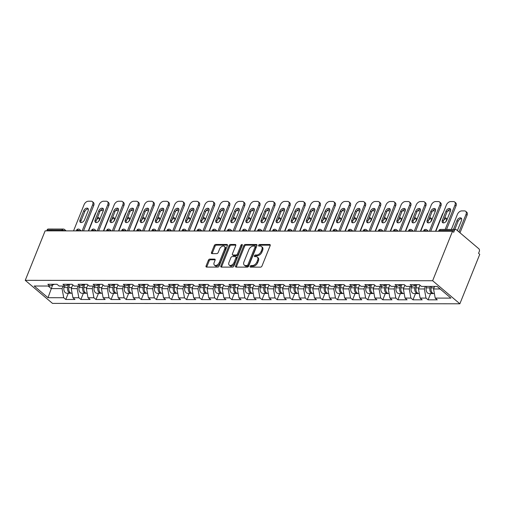 <?xml version="1.0" encoding="UTF-8"?>
<svg xmlns="http://www.w3.org/2000/svg" width="505" height="505" viewBox="0 0 505 505"><rect width="100%" height="100%" fill="white"/><g stroke="black" fill="none" stroke-linecap="round" stroke-linejoin="round"><path stroke-width="0.76" d="M250.133 266.343A0.915 0.574 -49.7 0 0 250.209 267.044A0.915 0.574 -49.7 0 0 250.48 267.132L260.574 267.145A1.313 0.821 -49.7 0 0 261.981 266.015L270.169 245.638A1.313 0.821 -49.7 0 0 270.068 244.641A1.313 0.821 -49.7 0 0 269.676 244.508L259.583 244.496A0.915 0.574 -49.7 0 0 258.598 245.285A0.915 0.574 -49.7 0 0 258.674 245.986A0.915 0.574 -49.7 0 0 258.945 246.08L260.252 246.08A4.191 2.626 -49.7 0 1 261.502 246.503A4.191 2.626 -49.7 0 1 261.836 249.71L261.154 251.408A4.191 2.626 -49.7 0 1 256.66 255.025L255.353 255.025A0.915 0.574 -49.7 0 0 254.368 255.814A0.915 0.574 -49.7 0 0 254.438 256.515A0.915 0.574 -49.7 0 0 254.716 256.609L256.022 256.609A4.191 2.626 -49.7 0 1 257.272 257.032A4.191 2.626 -49.7 0 1 257.6 260.233L256.919 261.931A4.191 2.626 -49.7 0 1 252.424 265.548L251.118 265.548A0.915 0.574 -49.7 0 0 250.133 266.343M257.272 257.032L258.068 257.702A4.191 2.626 -49.7 0 1 258.396 260.908L257.714 262.606A4.191 2.626 -49.7 0 1 253.22 266.223L251.913 266.223A0.915 0.574 -49.7 0 0 250.928 267.012A0.915 0.574 -49.7 0 0 250.89 267.132M270.27 245.177L260.378 245.171A0.915 0.574 -49.7 0 0 259.393 245.96A0.915 0.574 -49.7 0 0 259.349 246.08M261.502 246.503L262.297 247.179A4.191 2.626 -49.7 0 1 262.632 250.379L261.943 252.077A4.191 2.626 -49.7 0 1 257.449 255.694L256.142 255.694A0.915 0.574 -49.7 0 0 255.164 256.483A0.915 0.574 -49.7 0 0 255.12 256.609M209.783 259.109A1.313 0.821 -49.7 0 0 208.382 260.239L206.084 265.958A1.313 0.821 -49.7 0 0 206.185 266.956A1.313 0.821 -49.7 0 0 206.577 267.088L217.788 267.101A1.313 0.821 -49.7 0 0 219.189 265.971L227.383 245.594A1.313 0.821 -49.7 0 0 227.275 244.597A1.313 0.821 -49.7 0 0 226.884 244.464L215.679 244.452A1.313 0.821 -49.7 0 0 214.272 245.582L211.494 252.487A1.313 0.821 -49.7 0 0 211.601 253.491A1.313 0.821 -49.7 0 0 211.993 253.624L216.79 253.624A1.313 0.821 -49.7 0 0 218.192 252.494L219.568 249.072A3.503 2.197 -49.7 0 1 224.371 246.396A3.503 2.197 -49.7 0 1 224.649 249.079L219.258 262.486A3.503 2.197 -49.7 0 1 214.455 265.163A3.503 2.197 -49.7 0 1 214.177 262.48L215.073 260.245A1.313 0.821 -49.7 0 0 214.972 259.248A1.313 0.821 -49.7 0 0 214.581 259.115L209.783 259.109L210.579 259.785A1.313 0.821 -49.7 0 0 209.171 260.915L206.873 266.627A1.313 0.821 -49.7 0 0 206.772 267.088M45.134 230.861L452.518 231.265L432.633 280.736L25.25 280.332L45.134 230.861M235.62 265.983A1.313 0.821 -49.7 0 0 235.728 266.987A1.313 0.821 -49.7 0 0 236.119 267.12L247.324 267.132A1.313 0.821 -49.7 0 0 248.731 266.002L256.919 245.626A1.313 0.821 -49.7 0 0 256.818 244.622A1.313 0.821 -49.7 0 0 256.426 244.496L245.215 244.483A1.313 0.821 -49.7 0 0 243.814 245.613L235.62 265.983L236.416 266.659A1.313 0.821 -49.7 0 0 236.315 267.12M232.552 267.113L221.348 267.107A1.313 0.821 -49.7 0 1 220.956 266.975A1.313 0.821 -49.7 0 1 220.849 265.971L229.043 245.6A1.313 0.821 -49.7 0 1 230.444 244.464L235.242 244.47A1.313 0.821 -49.7 0 1 235.633 244.603A1.313 0.821 -49.7 0 1 235.74 245.607L232.414 253.87A1.313 0.821 -49.7 0 0 232.521 254.867A1.313 0.821 -49.7 0 0 232.912 255L236.094 255.006A1.313 0.821 -49.7 0 0 237.495 253.87L240.954 245.272A0.915 0.574 -49.7 0 1 242.211 244.571A0.915 0.574 -49.7 0 1 242.286 245.272L233.96 265.983A1.313 0.821 -49.7 0 1 232.552 267.113M432.633 280.736L459.866 303.789L52.482 303.385L25.25 280.332M68.289 293.241L65.783 299.471L74.98 299.478L72.916 297.735L71.262 288.607L72.77 284.845M65.783 299.471L63.718 297.723L47.994 297.71L34.182 286.013L49.907 286.026L47.842 284.283L57.04 284.29L59.104 286.038L65.006 286.045L62.942 284.296L72.133 284.302L74.197 286.051L80.099 286.057L78.035 284.309L87.226 284.321L89.29 286.07L95.193 286.076L93.128 284.328L102.326 284.334L104.39 286.082L110.292 286.089L108.228 284.34L117.419 284.353L119.483 286.095L125.385 286.101L123.321 284.353L132.512 284.365L134.576 286.114L140.478 286.12L138.414 284.372L147.612 284.378L149.676 286.127L155.578 286.133L153.514 284.384L162.705 284.397L164.769 286.139L170.671 286.146L168.607 284.403L177.798 284.41L179.862 286.158L185.771 286.165L183.706 284.416L192.897 284.422L194.962 286.171L200.864 286.177L198.8 284.429L207.991 284.441L210.055 286.19L215.957 286.196L213.893 284.448L223.09 284.454L225.154 286.202L231.056 286.209L228.992 284.46L238.183 284.466L240.247 286.215L246.15 286.221L244.085 284.473L253.276 284.485L255.341 286.234L261.243 286.24L259.179 284.492L268.376 284.498L270.44 286.247L276.342 286.253L274.278 284.504L283.469 284.517L285.533 286.259L291.435 286.266L289.371 284.523L298.562 284.53L300.627 286.278L306.529 286.284L304.464 284.536L313.662 284.542L315.726 286.291L321.628 286.297L319.564 284.549L328.755 284.561L330.819 286.31L336.721 286.316L334.657 284.567L343.848 284.574L345.912 286.322L351.821 286.329L349.757 284.58L358.948 284.586L361.012 286.335L366.914 286.341L364.85 284.593L374.041 284.605L376.105 286.354L382.007 286.36L379.943 284.612L389.14 284.618L391.205 286.367L397.107 286.373L395.043 284.624L404.234 284.637L406.298 286.379L412.2 286.385L410.136 284.643L419.327 284.65L421.391 286.398L437.115 286.411L450.927 298.108L435.203 298.095L433.555 288.967L434.584 286.411M430.582 293.601L428.076 299.831L437.267 299.837L435.203 298.095M428.076 299.831L426.012 298.083L420.109 298.076L418.456 288.948L419.971 285.192M415.489 293.588L412.983 299.818L422.174 299.825L420.109 298.076M412.983 299.818L410.918 298.07L405.016 298.064L403.362 288.936L404.871 285.18M400.389 293.569L397.883 299.8L407.08 299.812L405.016 298.064M397.883 299.8L395.819 298.051L389.917 298.045L388.269 288.923L389.778 285.161M385.296 293.557L382.79 299.787L391.981 299.793L389.917 298.045M382.79 299.787L380.726 298.038L374.824 298.032L373.17 288.904L374.685 285.148M370.197 293.544L367.697 299.768L376.888 299.781L374.824 298.032M367.697 299.768L365.633 298.026L359.73 298.019L358.077 288.892L359.585 285.129M355.103 293.525L352.597 299.755L361.795 299.768L359.73 298.019M352.597 299.755L350.533 298.007L344.631 298L342.983 288.879L344.492 285.117M340.01 293.512L337.504 299.743L346.695 299.749L344.631 298M337.504 299.743L335.44 297.994L329.538 297.988L327.884 288.86L329.399 285.104M324.911 293.493L322.411 299.724L331.602 299.736L329.538 297.988M322.411 299.724L320.347 297.975L314.445 297.975L312.791 288.847L314.299 285.085M309.817 293.481L307.311 299.711L316.509 299.717L314.445 297.975M307.311 299.711L305.247 297.963L299.345 297.956L297.697 288.828L299.206 285.072M294.724 293.468L292.218 299.699L301.409 299.705L299.345 297.956M292.218 299.699L290.154 297.95L284.252 297.944L282.598 288.816L284.113 285.06M279.625 293.449L277.125 299.68L286.316 299.692L284.252 297.944M277.125 299.68L275.061 297.931L269.152 297.925L267.505 288.803L269.014 285.041M264.532 293.437L262.026 299.667L271.217 299.673L269.152 297.925M262.026 299.667L259.961 297.918L254.059 297.912L252.405 288.784L253.92 285.028M249.438 293.424L246.932 299.648L256.123 299.661L254.059 297.912M246.932 299.648L244.868 297.906L238.966 297.899L237.312 288.772L238.821 285.009M234.339 293.405L231.833 299.635L241.03 299.648L238.966 297.899M231.833 299.635L229.769 297.887L223.866 297.881L222.219 288.759L223.728 284.997M219.246 293.392L216.74 299.623L225.931 299.629L223.866 297.881M216.74 299.623L214.675 297.874L208.773 297.868L207.119 288.74L208.634 284.984M204.146 293.38L201.647 299.604L210.838 299.616L208.773 297.868M201.647 299.604L199.582 297.862L193.68 297.855L192.026 288.727L193.535 284.965M189.053 293.361L186.547 299.591L195.744 299.598L193.68 297.855M186.547 299.591L184.483 297.843L178.581 297.836L176.933 288.709L178.442 284.953M173.96 293.348L171.454 299.579L180.645 299.585L178.581 297.836M171.454 299.579L169.39 297.83L163.487 297.824L161.834 288.696L163.349 284.94M158.86 293.329L156.361 299.56L165.552 299.572L163.487 297.824M156.361 299.56L154.296 297.811L148.394 297.805L146.74 288.683L148.249 284.921M143.767 293.317L141.261 299.547L150.458 299.553L148.394 297.805M141.261 299.547L139.197 297.798L133.295 297.792L131.647 288.664L133.156 284.908M128.674 293.304L126.168 299.528L135.359 299.541L133.295 297.792M126.168 299.528L124.104 297.786L118.202 297.78L116.548 288.652L118.063 284.889M113.574 293.285L111.075 299.515L120.266 299.528L118.202 297.78M111.075 299.515L109.011 297.767L103.102 297.761L101.454 288.639L102.963 284.877M98.481 293.272L95.975 299.503L105.166 299.509L103.102 297.761M95.975 299.503L93.911 297.754L88.009 297.748L86.355 288.62L87.87 284.864M83.388 293.26L80.882 299.484L90.073 299.497L88.009 297.748M80.882 299.484L78.818 297.742L72.916 297.735M71.262 288.607L77.164 288.614L78.193 286.057M69.557 284.302L65.006 286.045M78.818 297.742L77.164 288.614M86.355 288.62L92.263 288.626L93.286 286.07M84.651 284.315L80.099 286.057M93.911 297.754L92.263 288.626M101.454 288.639L107.357 288.645L108.386 286.089M99.744 284.334L95.193 286.076M109.011 297.767L107.357 288.645M116.548 288.652L122.45 288.658L123.479 286.101M114.843 284.347L110.292 286.089M124.104 297.786L122.45 288.658M131.647 288.664L137.549 288.671L138.572 286.114M129.936 284.359L125.385 286.101M139.197 297.798L137.549 288.671M146.74 288.683L152.643 288.69L153.671 286.133M145.03 284.378L140.478 286.12M154.296 297.811L152.643 288.69M161.834 288.696L167.736 288.702L168.765 286.146M160.129 284.391L155.578 286.133M169.39 297.83L167.736 288.702M176.933 288.709L182.835 288.715L183.864 286.158M175.222 284.41L170.671 286.146M184.483 297.843L182.835 288.715M192.026 288.727L197.928 288.734L198.957 286.177M190.322 284.422L185.771 286.165M199.582 297.862L197.928 288.734M207.119 288.74L213.022 288.746L214.051 286.19M205.415 284.435L200.864 286.177M214.675 297.874L213.022 288.746M222.219 288.759L228.121 288.765L229.15 286.209M220.508 284.454L215.957 286.196M229.769 297.887L228.121 288.765M237.312 288.772L243.214 288.778L244.243 286.221M235.608 284.466L231.056 286.209M244.868 297.906L243.214 288.778M252.405 288.784L258.314 288.791L259.336 286.234M250.701 284.479L246.15 286.221M259.961 297.918L258.314 288.791M267.505 288.803L273.407 288.809L274.436 286.253M265.794 284.498L261.243 286.24M275.061 297.931L273.407 288.809M282.598 288.816L288.5 288.822L289.529 286.266M280.894 284.511L276.342 286.253M290.154 297.95L288.5 288.822M297.697 288.828L303.6 288.835L304.622 286.278M295.987 284.53L291.435 286.266M305.247 297.963L303.6 288.835M312.791 288.847L318.693 288.854L319.722 286.297M311.08 284.542L306.529 286.284M320.347 297.975L318.693 288.854M327.884 288.86L333.786 288.866L334.815 286.31M326.18 284.555L321.628 286.297M335.44 297.994L333.786 288.866M342.983 288.879L348.886 288.879L349.915 286.329M341.273 284.574L336.721 286.316M350.533 298.007L348.886 288.879M358.077 288.892L363.979 288.898L365.008 286.341M356.372 284.586L351.821 286.329M365.633 298.026L363.979 288.898M373.17 288.904L379.072 288.911L380.101 286.354M371.465 284.599L366.914 286.341M380.726 298.038L379.072 288.911M388.269 288.923L394.171 288.929L395.2 286.373M386.559 284.618L382.007 286.36M395.819 298.051L394.171 288.929M403.362 288.936L409.265 288.942L410.294 286.385M401.658 284.631L397.107 286.373M410.918 298.07L409.265 288.942M418.456 288.948L424.364 288.955L425.387 286.398M416.751 284.65L412.2 286.385M426.012 298.083L424.364 288.955M452.518 231.265L453.711 232.275L454.456 230.431A2.001 1.376 90.1 0 1 455.649 229.434A2.001 1.376 90.1 0 1 456.337 229.706L478.803 248.731A2.001 1.376 90.1 0 1 479.302 251.471L478.557 253.314L479.75 254.324L459.866 303.789M433.555 288.967L440.139 288.974M48.158 286.026L51.182 288.589L62.071 288.595L63.1 286.038M52.634 284.984L47.994 297.71M54.458 284.29L49.907 286.026M63.718 297.723L62.071 288.595M61.73 230.88L62.064 230.04L47.066 230.027L46.731 230.867M47.066 230.027A2.001 1.376 -89.9 0 1 48.259 229.03L63.258 229.049A2.001 1.376 -89.9 0 0 62.064 230.04A2.001 0.732 21.9 0 1 64.489 230.88M257.02 245.165L246.011 245.152A1.313 0.821 -49.7 0 0 244.603 246.282L236.416 266.659M246.913 265.542A0.915 0.574 -49.7 0 0 247.898 264.753L255.088 246.869A0.915 0.574 -49.7 0 0 255.019 246.169A0.915 0.574 -49.7 0 0 254.741 246.074L253.365 246.074A4.191 2.626 -49.7 0 0 248.87 249.697L243.953 261.918A4.191 2.626 -49.7 0 0 244.287 265.119A4.191 2.626 -49.7 0 0 245.537 265.542L246.913 265.542L247.709 266.217A0.915 0.574 -49.7 0 0 248.694 265.428L247.898 264.753M255.019 246.169L255.808 246.844A0.915 0.574 -49.7 0 1 255.883 247.545L248.694 265.428M244.287 265.119L245.083 265.794A4.191 2.626 -49.7 0 0 246.333 266.217L245.537 265.542M247.709 266.217L246.333 266.217M235.841 245.146L231.239 245.14A1.313 0.821 -49.7 0 0 229.838 246.27L221.644 266.646A1.313 0.821 -49.7 0 0 221.543 267.107M232.521 254.867L233.316 255.543A1.313 0.821 -49.7 0 0 233.708 255.675L236.889 255.675A1.313 0.821 -49.7 0 0 238.291 254.545L241.75 245.941L240.954 245.272M242.274 245.31A0.915 0.574 -49.7 0 0 241.75 245.941M228.967 262.442A3.503 2.197 -49.7 0 0 229.245 265.119A3.503 2.197 -49.7 0 0 234.049 262.448L235.949 257.72A1.313 0.821 -49.7 0 0 235.848 256.723A1.313 0.821 -49.7 0 0 235.456 256.591L232.275 256.584A1.313 0.821 -49.7 0 0 230.867 257.714L228.967 262.442M229.245 265.119L230.04 265.788A3.503 2.197 -49.7 0 0 234.844 263.118L234.049 262.448M235.848 256.723L236.643 257.392A1.313 0.821 -49.7 0 1 236.744 258.396L234.844 263.118M215.18 259.785L210.579 259.785M214.455 265.163L215.25 265.832A3.503 2.197 -49.7 0 0 220.054 263.162L219.258 262.486M224.371 246.396L225.167 247.071A3.503 2.197 -49.7 0 1 225.445 249.748L220.054 263.162M227.484 245.133L216.468 245.127A1.313 0.821 -49.7 0 0 215.067 246.257L212.289 253.163A1.313 0.821 -49.7 0 0 212.188 253.624M434.395 293.607L434.016 293.607A4.406 3.036 -89.9 0 1 431.118 287.894L431.44 286.404M457.303 230.526A3.068 1.925 -49.7 0 0 457.814 229.598L461.475 220.489A3.068 1.925 -49.7 0 0 461.235 218.141A3.068 1.925 -49.7 0 0 457.025 220.483L453.427 229.434M458.957 231.928L466.014 214.379A4.002 2.506 -49.7 0 0 465.698 211.317A4.002 2.506 -49.7 0 0 464.505 210.913L461.696 210.913A4.002 2.506 -49.7 0 0 457.404 214.366L451.35 229.434M433.435 293.525A4.406 3.036 -89.9 0 1 432.854 293.601A4.406 3.036 -89.9 0 1 429.963 287.894L430.279 286.404M432.854 293.601L429.13 293.601A4.406 3.036 -89.9 0 1 426.233 287.888L426.555 286.404M459.992 232.799L467.049 215.25L466.014 214.379M461.627 218.728A3.068 1.925 -49.7 0 0 458.06 221.354L454.809 229.434M465.698 211.317L466.734 212.195A4.002 2.506 130.3 0 1 467.049 215.25M443.213 222.882A3.068 1.925 130.3 0 1 443.358 221.121L447.026 212.012A3.068 1.925 130.3 0 1 450.593 209.386M454.98 205.036A4.002 2.506 -49.7 0 0 454.664 201.975L455.699 202.852A4.002 2.506 130.3 0 1 456.015 205.907L454.98 205.036L445.176 229.428M446.559 229.428L456.015 205.907M435.828 231.252L446.369 205.024A4.002 2.506 -49.7 0 1 450.662 201.571L453.465 201.571A4.002 2.506 -49.7 0 1 454.664 201.975M450.441 211.147L446.78 220.256A3.068 1.925 130.3 0 1 442.569 222.591A3.068 1.925 130.3 0 1 442.329 220.249L445.991 211.141A3.068 1.925 130.3 0 1 450.201 208.799A3.068 1.925 130.3 0 1 450.441 211.147M419.295 293.588L418.916 293.588A4.406 3.036 -89.9 0 1 416.025 287.882L416.713 284.662M445.928 221.607L446.382 220.47A3.068 1.925 -49.7 0 0 446.142 218.128A3.068 1.925 -49.7 0 0 444.659 217.895M450.428 211.178A4.002 2.506 -49.7 0 0 449.406 210.901L447.676 210.901M443.245 212.794A4.002 2.506 -49.7 0 0 442.304 214.354L435.512 231.252M418.336 293.506A4.406 3.036 -89.9 0 1 417.755 293.588A4.406 3.036 -89.9 0 1 414.864 287.875L415.451 285.142M417.755 293.588L414.031 293.588A4.406 3.036 -89.9 0 1 411.139 287.875L411.461 286.385M446.527 218.715A3.068 1.925 -49.7 0 0 443.819 219.991M404.202 293.575L403.823 293.575A4.406 3.036 -89.9 0 1 400.932 287.863L401.62 284.643M430.828 221.588L431.289 220.458A3.068 1.925 -49.7 0 0 431.043 218.109A3.068 1.925 -49.7 0 0 429.566 217.876M435.335 211.159A4.002 2.506 -49.7 0 0 434.313 210.888L432.583 210.882M428.152 212.782A4.002 2.506 -49.7 0 0 427.211 214.341L420.419 231.233M403.242 293.493A4.406 3.036 -89.9 0 1 402.662 293.575A4.406 3.036 -89.9 0 1 399.771 287.863L400.358 285.129M402.662 293.575L398.937 293.569A4.406 3.036 -89.9 0 1 396.046 287.856L396.362 286.373M431.434 218.697A3.068 1.925 -49.7 0 0 428.72 219.972M389.109 293.563L388.73 293.563A4.406 3.036 -89.9 0 1 385.833 287.85L386.527 284.631M415.735 221.575L416.189 220.445A3.068 1.925 -49.7 0 0 415.95 218.097A3.068 1.925 -49.7 0 0 414.466 217.863M420.242 211.147A4.002 2.506 -49.7 0 0 419.213 210.869L417.49 210.869M413.052 212.769A4.002 2.506 -49.7 0 0 412.118 214.322L405.326 231.221M388.149 293.481A4.406 3.036 -89.9 0 1 387.569 293.557A4.406 3.036 -89.9 0 1 384.671 287.85L385.258 285.117M387.569 293.557L383.838 293.557A4.406 3.036 -89.9 0 1 380.947 287.844L381.269 286.36M416.341 218.684A3.068 1.925 -49.7 0 0 413.627 219.959M374.009 293.544L373.631 293.544A4.406 3.036 -89.9 0 1 370.739 287.831L371.427 284.618M400.642 221.562L401.096 220.426A3.068 1.925 -49.7 0 0 400.856 218.084A3.068 1.925 -49.7 0 0 399.373 217.851M405.143 211.134A4.002 2.506 -49.7 0 0 404.12 210.856L402.39 210.856M397.959 212.75A4.002 2.506 -49.7 0 0 397.018 214.309L390.226 231.208M373.05 293.462A4.406 3.036 -89.9 0 1 372.469 293.544A4.406 3.036 -89.9 0 1 369.578 287.831L370.165 285.098M372.469 293.544L368.745 293.538A4.406 3.036 -89.9 0 1 365.854 287.831L366.169 286.341M401.241 218.671A3.068 1.925 -49.7 0 0 398.533 219.946M358.916 293.531L358.537 293.531A4.406 3.036 -89.9 0 1 355.646 287.818L356.334 284.599M385.542 221.543L386.003 220.414A3.068 1.925 -49.7 0 0 385.757 218.065A3.068 1.925 -49.7 0 0 384.28 217.832M390.049 211.115A4.002 2.506 -49.7 0 0 389.027 210.838L387.297 210.838M382.859 212.738A4.002 2.506 -49.7 0 0 381.925 214.297L375.133 231.189M357.957 293.449A4.406 3.036 -89.9 0 1 357.376 293.531A4.406 3.036 -89.9 0 1 354.485 287.818L355.072 285.085M357.376 293.531L353.651 293.525A4.406 3.036 -89.9 0 1 350.76 287.812L351.076 286.329M386.148 218.652A3.068 1.925 -49.7 0 0 383.434 219.927M428.12 222.869A3.068 1.925 130.3 0 1 428.265 221.108L431.926 211.999A3.068 1.925 130.3 0 1 435.493 209.373M439.887 205.017A4.002 2.506 -49.7 0 0 439.571 201.962L440.6 202.833A4.002 2.506 130.3 0 1 440.916 205.895L439.887 205.017L429.345 231.246M430.727 231.246L440.916 205.895M420.728 231.233L431.27 205.011A4.002 2.506 -49.7 0 1 435.569 201.552L438.372 201.558A4.002 2.506 -49.7 0 1 439.571 201.962M435.348 211.128L431.687 220.237A3.068 1.925 130.3 0 1 427.476 222.579A3.068 1.925 130.3 0 1 427.236 220.237L430.898 211.122A3.068 1.925 130.3 0 1 435.108 208.786A3.068 1.925 130.3 0 1 435.348 211.128M413.021 222.85A3.068 1.925 130.3 0 1 413.172 221.095L416.833 211.986A3.068 1.925 130.3 0 1 420.4 209.354M424.787 205.005A4.002 2.506 -49.7 0 0 424.471 201.943L425.507 202.821A4.002 2.506 130.3 0 1 425.822 205.876L424.787 205.005L414.245 231.227M415.628 231.233L425.822 205.876M405.635 231.221L416.177 204.998A4.002 2.506 -49.7 0 1 420.469 201.539L423.278 201.545A4.002 2.506 -49.7 0 1 424.471 201.943M420.255 211.115L416.587 220.224A3.068 1.925 130.3 0 1 412.383 222.566A3.068 1.925 130.3 0 1 412.137 220.218L415.798 211.109A3.068 1.925 130.3 0 1 420.008 208.767A3.068 1.925 130.3 0 1 420.255 211.115M397.927 222.838A3.068 1.925 130.3 0 1 398.073 221.076L401.74 211.967A3.068 1.925 130.3 0 1 405.307 209.341M409.694 204.992A4.002 2.506 -49.7 0 0 409.378 201.931L410.407 202.802A4.002 2.506 130.3 0 1 410.723 205.863L409.694 204.992L399.152 231.214M400.534 231.214L410.723 205.863M390.542 231.208L401.084 204.98A4.002 2.506 -49.7 0 1 405.376 201.527L408.179 201.527A4.002 2.506 -49.7 0 1 409.378 201.931M405.155 211.096L401.494 220.212A3.068 1.925 130.3 0 1 397.284 222.547A3.068 1.925 130.3 0 1 397.044 220.205L400.705 211.096A3.068 1.925 130.3 0 1 404.915 208.754A3.068 1.925 130.3 0 1 405.155 211.096M382.834 222.819A3.068 1.925 130.3 0 1 382.979 221.064L386.641 211.955A3.068 1.925 130.3 0 1 390.207 209.323M394.601 204.973A4.002 2.506 -49.7 0 0 394.285 201.918L395.314 202.789A4.002 2.506 130.3 0 1 395.63 205.851L394.601 204.973L384.059 231.202M385.441 231.202L395.63 205.851M375.442 231.189L385.984 204.967A4.002 2.506 -49.7 0 1 390.277 201.508L393.086 201.514A4.002 2.506 -49.7 0 1 394.285 201.918M390.062 211.084L386.401 220.193A3.068 1.925 130.3 0 1 382.19 222.535A3.068 1.925 130.3 0 1 381.95 220.186L385.612 211.077A3.068 1.925 130.3 0 1 389.816 208.742A3.068 1.925 130.3 0 1 390.062 211.084M367.735 222.806A3.068 1.925 130.3 0 1 367.886 221.051L371.547 211.936A3.068 1.925 130.3 0 1 375.114 209.31M379.501 204.961A4.002 2.506 -49.7 0 0 379.186 201.899L380.221 202.776A4.002 2.506 130.3 0 1 380.536 205.832L379.501 204.961L368.959 231.183M370.342 231.183L380.536 205.832M360.349 231.176L370.891 204.954A4.002 2.506 -49.7 0 1 375.183 201.495L377.992 201.495A4.002 2.506 -49.7 0 1 379.186 201.899M374.962 211.071L371.301 220.18A3.068 1.925 130.3 0 1 367.097 222.522A3.068 1.925 130.3 0 1 366.851 220.174L370.512 211.065A3.068 1.925 130.3 0 1 374.723 208.723A3.068 1.925 130.3 0 1 374.962 211.071M343.823 293.512L343.438 293.512A4.406 3.036 -89.9 0 1 340.547 287.806L341.241 284.586M370.449 221.531L370.904 220.395A3.068 1.925 -49.7 0 0 370.664 218.053A3.068 1.925 -49.7 0 0 369.18 217.819M374.95 211.103A4.002 2.506 -49.7 0 0 373.927 210.825L372.198 210.825M367.766 212.719A4.002 2.506 -49.7 0 0 366.832 214.278L360.04 231.176M342.863 293.43A4.406 3.036 -89.9 0 1 342.283 293.512A4.406 3.036 -89.9 0 1 339.385 287.806L339.972 285.072M342.283 293.512L338.552 293.512A4.406 3.036 -89.9 0 1 335.661 287.8L335.983 286.31M371.055 218.64A3.068 1.925 -49.7 0 0 368.341 219.915M352.641 222.793A3.068 1.925 130.3 0 1 352.787 221.032L356.448 211.923A3.068 1.925 130.3 0 1 360.014 209.297M364.408 204.948A4.002 2.506 -49.7 0 0 364.092 201.886L365.121 202.757A4.002 2.506 130.3 0 1 365.437 205.819L364.408 204.948L353.866 231.17M355.249 231.17L365.437 205.819M345.256 231.157L355.798 204.935A4.002 2.506 -49.7 0 1 360.09 201.482L362.893 201.482A4.002 2.506 -49.7 0 1 364.092 201.886M359.869 211.052L356.208 220.161A3.068 1.925 130.3 0 1 351.998 222.503A3.068 1.925 130.3 0 1 351.758 220.161L355.419 211.052A3.068 1.925 130.3 0 1 359.629 208.71A3.068 1.925 130.3 0 1 359.869 211.052M328.723 293.5L328.345 293.5A4.406 3.036 -89.9 0 1 325.454 287.787L326.142 284.567M355.356 221.518L355.81 220.382A3.068 1.925 -49.7 0 0 355.564 218.04A3.068 1.925 -49.7 0 0 354.087 217.806M359.857 211.084A4.002 2.506 -49.7 0 0 358.834 210.812L357.104 210.806M352.673 212.706A4.002 2.506 -49.7 0 0 351.733 214.265L344.94 231.157M327.764 293.418A4.406 3.036 -89.9 0 1 327.183 293.5A4.406 3.036 -89.9 0 1 324.292 287.787L324.879 285.054M327.183 293.5L323.459 293.493A4.406 3.036 -89.9 0 1 320.568 287.787L320.883 286.297M355.956 218.621A3.068 1.925 -49.7 0 0 353.241 219.902M337.548 222.774A3.068 1.925 130.3 0 1 337.694 221.02L341.355 211.911A3.068 1.925 130.3 0 1 344.921 209.278M349.315 204.929A4.002 2.506 -49.7 0 0 348.999 201.874L350.028 202.745A4.002 2.506 130.3 0 1 350.344 205.806L349.315 204.929L338.767 231.151M340.155 231.157L350.344 205.806M330.156 231.145L340.698 204.923A4.002 2.506 -49.7 0 1 344.991 201.463L347.8 201.47A4.002 2.506 -49.7 0 1 348.999 201.874M344.776 211.039L341.115 220.148A3.068 1.925 130.3 0 1 336.904 222.49A3.068 1.925 130.3 0 1 336.658 220.142L340.326 211.033A3.068 1.925 130.3 0 1 344.53 208.691A3.068 1.925 130.3 0 1 344.776 211.039M313.63 293.487L313.252 293.487A4.406 3.036 -89.9 0 1 310.36 287.774L311.048 284.555M340.256 221.499L340.711 220.369A3.068 1.925 -49.7 0 0 340.471 218.021A3.068 1.925 -49.7 0 0 338.994 217.788M344.763 211.071A4.002 2.506 -49.7 0 0 343.741 210.793L342.011 210.793M337.574 212.693A4.002 2.506 -49.7 0 0 336.639 214.246L329.847 231.145M312.671 293.405A4.406 3.036 -89.9 0 1 312.09 293.481A4.406 3.036 -89.9 0 1 309.199 287.774L309.78 285.041M312.09 293.481L308.366 293.481A4.406 3.036 -89.9 0 1 305.468 287.768L305.79 286.284M340.862 218.608A3.068 1.925 -49.7 0 0 338.148 219.883M322.449 222.762A3.068 1.925 130.3 0 1 322.6 221.001L326.262 211.892A3.068 1.925 130.3 0 1 329.828 209.266M334.215 204.916A4.002 2.506 -49.7 0 0 333.9 201.855L334.935 202.732A4.002 2.506 130.3 0 1 335.251 205.787L334.215 204.916L323.673 231.139M325.056 231.139L335.251 205.787M315.063 231.132L325.605 204.904A4.002 2.506 -49.7 0 1 329.898 201.451L332.707 201.451A4.002 2.506 -49.7 0 1 333.9 201.855M329.677 211.027L326.015 220.136A3.068 1.925 130.3 0 1 321.805 222.471A3.068 1.925 130.3 0 1 321.565 220.13L325.226 211.021A3.068 1.925 130.3 0 1 329.437 208.679A3.068 1.925 130.3 0 1 329.677 211.027M298.537 293.468L298.152 293.468A4.406 3.036 -89.9 0 1 295.261 287.762L295.955 284.542M325.163 221.487L325.618 220.35A3.068 1.925 -49.7 0 0 325.378 218.008A3.068 1.925 -49.7 0 0 323.894 217.775M329.664 211.058A4.002 2.506 -49.7 0 0 328.641 210.781L326.912 210.781M322.48 212.674A4.002 2.506 -49.7 0 0 321.546 214.234L314.754 231.132M297.571 293.386A4.406 3.036 -89.9 0 1 296.99 293.468A4.406 3.036 -89.9 0 1 294.099 287.755L294.686 285.022M296.99 293.468L293.266 293.468A4.406 3.036 -89.9 0 1 290.375 287.755L290.697 286.266M325.763 218.596A3.068 1.925 -49.7 0 0 323.055 219.871M307.356 222.749A3.068 1.925 130.3 0 1 307.501 220.988L311.162 211.879A3.068 1.925 130.3 0 1 314.729 209.253M319.122 204.897A4.002 2.506 -49.7 0 0 318.807 201.842L319.835 202.713A4.002 2.506 130.3 0 1 320.151 205.775L319.122 204.897L308.58 231.126M309.963 231.126L320.151 205.775M299.964 231.113L310.506 204.891A4.002 2.506 -49.7 0 1 314.804 201.432L317.607 201.438A4.002 2.506 -49.7 0 1 318.807 201.842M314.583 211.008L310.922 220.117A3.068 1.925 130.3 0 1 306.712 222.459A3.068 1.925 130.3 0 1 306.472 220.117L310.133 211.008A3.068 1.925 130.3 0 1 314.344 208.666A3.068 1.925 130.3 0 1 314.583 211.008M283.438 293.455L283.059 293.455A4.406 3.036 -89.9 0 1 280.168 287.743L280.856 284.523M310.07 221.468L310.524 220.338A3.068 1.925 -49.7 0 0 310.278 217.99A3.068 1.925 -49.7 0 0 308.801 217.756M314.571 211.039A4.002 2.506 -49.7 0 0 313.548 210.768L311.819 210.762M307.387 212.662A4.002 2.506 -49.7 0 0 306.447 214.221L299.654 231.113M282.478 293.373A4.406 3.036 -89.9 0 1 281.897 293.455A4.406 3.036 -89.9 0 1 279.006 287.743L279.593 285.009M281.897 293.455L278.173 293.449A4.406 3.036 -89.9 0 1 275.282 287.736L275.597 286.253M310.67 218.577A3.068 1.925 -49.7 0 0 307.955 219.852M292.256 222.73A3.068 1.925 130.3 0 1 292.408 220.975L296.069 211.866A3.068 1.925 130.3 0 1 299.635 209.234M304.023 204.885A4.002 2.506 -49.7 0 0 303.707 201.823L304.742 202.701A4.002 2.506 130.3 0 1 305.058 205.756L304.023 204.885L293.481 231.107M294.863 231.113L305.058 205.756M284.87 231.101L295.412 204.879A4.002 2.506 -49.7 0 1 299.705 201.419L302.514 201.426A4.002 2.506 -49.7 0 1 303.707 201.823M299.49 210.995L295.829 220.104A3.068 1.925 130.3 0 1 291.619 222.446A3.068 1.925 130.3 0 1 291.372 220.098L295.034 210.989A3.068 1.925 130.3 0 1 299.244 208.647A3.068 1.925 130.3 0 1 299.49 210.995M268.344 293.443L267.966 293.443A4.406 3.036 -89.9 0 1 265.068 287.73L265.763 284.511M294.97 221.455L295.425 220.325A3.068 1.925 -49.7 0 0 295.185 217.977A3.068 1.925 -49.7 0 0 293.702 217.743M299.478 211.027A4.002 2.506 -49.7 0 0 298.455 210.749L296.725 210.749M292.288 212.649A4.002 2.506 -49.7 0 0 291.353 214.202L284.561 231.101M267.385 293.361A4.406 3.036 -89.9 0 1 266.804 293.437A4.406 3.036 -89.9 0 1 263.913 287.73L264.494 284.997M266.804 293.437L263.08 293.437A4.406 3.036 -89.9 0 1 260.182 287.724L260.504 286.24M295.577 218.564A3.068 1.925 -49.7 0 0 292.862 219.839M277.163 222.718A3.068 1.925 130.3 0 1 277.308 220.956L280.976 211.847A3.068 1.925 130.3 0 1 284.542 209.221M288.929 204.872A4.002 2.506 -49.7 0 0 288.614 201.811L289.649 202.688A4.002 2.506 130.3 0 1 289.965 205.743L288.929 204.872L278.388 231.094M279.77 231.094L289.965 205.743M269.777 231.088L280.319 204.86A4.002 2.506 -49.7 0 1 284.612 201.407L287.414 201.407A4.002 2.506 -49.7 0 1 288.614 201.811M284.391 210.976L280.73 220.092A3.068 1.925 130.3 0 1 276.519 222.427A3.068 1.925 130.3 0 1 276.279 220.085L279.94 210.976A3.068 1.925 130.3 0 1 284.151 208.634A3.068 1.925 130.3 0 1 284.391 210.976M253.245 293.424L252.866 293.424A4.406 3.036 -89.9 0 1 249.975 287.717L250.663 284.498M279.877 221.442L280.332 220.306A3.068 1.925 -49.7 0 0 280.092 217.964A3.068 1.925 -49.7 0 0 278.608 217.731M284.378 211.014A4.002 2.506 -49.7 0 0 283.356 210.736L281.626 210.736M277.195 212.63A4.002 2.506 -49.7 0 0 276.254 214.189L269.462 231.088M252.285 293.342A4.406 3.036 -89.9 0 1 251.705 293.424A4.406 3.036 -89.9 0 1 248.814 287.711L249.401 284.978M251.705 293.424L247.98 293.418A4.406 3.036 -89.9 0 1 245.089 287.711L245.405 286.221M280.477 218.551A3.068 1.925 -49.7 0 0 277.769 219.827M262.07 222.705A3.068 1.925 130.3 0 1 262.215 220.944L265.876 211.835A3.068 1.925 130.3 0 1 269.443 209.203M273.836 204.853A4.002 2.506 -49.7 0 0 273.521 201.798L274.55 202.669A4.002 2.506 130.3 0 1 274.865 205.731L273.836 204.853L263.294 231.082M264.677 231.082L274.865 205.731M254.678 231.069L265.22 204.847A4.002 2.506 -49.7 0 1 269.518 201.388L272.321 201.394A4.002 2.506 -49.7 0 1 273.521 201.798M269.298 210.964L265.636 220.073A3.068 1.925 130.3 0 1 261.426 222.415A3.068 1.925 130.3 0 1 261.186 220.066L264.847 210.957A3.068 1.925 130.3 0 1 269.058 208.622A3.068 1.925 130.3 0 1 269.298 210.964M238.152 293.411L237.773 293.411A4.406 3.036 -89.9 0 1 234.882 287.698L235.57 284.479M264.778 221.424L265.239 220.294A3.068 1.925 -49.7 0 0 264.992 217.945A3.068 1.925 -49.7 0 0 263.515 217.712M269.285 210.995A4.002 2.506 -49.7 0 0 268.262 210.718L266.533 210.718M262.101 212.618A4.002 2.506 -49.7 0 0 261.161 214.177L254.368 231.069M237.192 293.329A4.406 3.036 -89.9 0 1 236.611 293.411A4.406 3.036 -89.9 0 1 233.72 287.698L234.307 284.965M236.611 293.411L232.887 293.405A4.406 3.036 -89.9 0 1 229.996 287.692L230.312 286.209M265.384 218.532A3.068 1.925 -49.7 0 0 262.669 219.808M246.97 222.686A3.068 1.925 130.3 0 1 247.122 220.931L250.783 211.816A3.068 1.925 130.3 0 1 254.35 209.19M258.737 204.841A4.002 2.506 -49.7 0 0 258.421 201.779L259.456 202.656A4.002 2.506 130.3 0 1 259.772 205.712L258.737 204.841L248.195 231.063M249.577 231.063L259.772 205.712M239.585 231.056L250.126 204.834A4.002 2.506 -49.7 0 1 254.419 201.375L257.228 201.375A4.002 2.506 -49.7 0 1 258.421 201.779M254.204 210.951L250.537 220.06A3.068 1.925 130.3 0 1 246.333 222.402A3.068 1.925 130.3 0 1 246.086 220.054L249.748 210.945A3.068 1.925 130.3 0 1 253.958 208.603A3.068 1.925 130.3 0 1 254.204 210.951M223.059 293.392L222.68 293.392A4.406 3.036 -89.9 0 1 219.782 287.686L220.477 284.466M249.685 221.411L250.139 220.275A3.068 1.925 -49.7 0 0 249.899 217.933A3.068 1.925 -49.7 0 0 248.416 217.699M254.192 210.983A4.002 2.506 -49.7 0 0 253.163 210.705L251.439 210.705M247.002 212.605A4.002 2.506 -49.7 0 0 246.068 214.158L239.275 231.056M222.099 293.31A4.406 3.036 -89.9 0 1 221.518 293.392A4.406 3.036 -89.9 0 1 218.621 287.686L219.208 284.953M221.518 293.392L217.788 293.392A4.406 3.036 -89.9 0 1 214.896 287.68L215.218 286.19M250.291 218.52A3.068 1.925 -49.7 0 0 247.576 219.795M231.877 222.673A3.068 1.925 130.3 0 1 232.022 220.912L235.69 211.803A3.068 1.925 130.3 0 1 239.256 209.177M243.644 204.828A4.002 2.506 -49.7 0 0 243.328 201.766L244.357 202.638A4.002 2.506 130.3 0 1 244.673 205.699L243.644 204.828L233.102 231.05M234.484 231.05L244.673 205.699M224.491 231.037L235.033 204.815A4.002 2.506 -49.7 0 1 239.326 201.362L242.129 201.362A4.002 2.506 -49.7 0 1 243.328 201.766M239.105 210.932L235.444 220.041A3.068 1.925 130.3 0 1 231.233 222.383A3.068 1.925 130.3 0 1 230.993 220.041L234.655 210.932A3.068 1.925 130.3 0 1 238.865 208.59A3.068 1.925 130.3 0 1 239.105 210.932M207.959 293.38L207.58 293.38A4.406 3.036 -89.9 0 1 204.689 287.667L205.377 284.448M234.591 221.398L235.046 220.262A3.068 1.925 -49.7 0 0 234.806 217.92A3.068 1.925 -49.7 0 0 233.323 217.687M239.092 210.964A4.002 2.506 -49.7 0 0 238.07 210.692L236.34 210.686M231.909 212.586A4.002 2.506 -49.7 0 0 230.968 214.145L224.176 231.037M207 293.298A4.406 3.036 -89.9 0 1 206.419 293.38A4.406 3.036 -89.9 0 1 203.528 287.667L204.115 284.934M206.419 293.38L202.694 293.373A4.406 3.036 -89.9 0 1 199.803 287.667L200.119 286.177M235.191 218.501A3.068 1.925 -49.7 0 0 232.483 219.782M216.784 222.655A3.068 1.925 130.3 0 1 216.929 220.9L220.59 211.791A3.068 1.925 130.3 0 1 224.157 209.158M228.55 204.809A4.002 2.506 -49.7 0 0 228.235 201.754L229.264 202.625A4.002 2.506 130.3 0 1 229.579 205.686L228.55 204.809L218.008 231.031M219.391 231.037L229.579 205.686M209.392 231.025L219.934 204.803A4.002 2.506 -49.7 0 1 224.226 201.343L227.035 201.35A4.002 2.506 -49.7 0 1 228.235 201.754M224.012 210.92L220.35 220.028A3.068 1.925 130.3 0 1 216.14 222.37A3.068 1.925 130.3 0 1 215.9 220.022L219.561 210.913A3.068 1.925 130.3 0 1 223.766 208.571A3.068 1.925 130.3 0 1 224.012 210.92M192.866 293.367L192.487 293.367A4.406 3.036 -89.9 0 1 189.596 287.654L190.284 284.435M219.492 221.379L219.953 220.249A3.068 1.925 -49.7 0 0 219.707 217.901A3.068 1.925 -49.7 0 0 218.229 217.668M223.999 210.951A4.002 2.506 -49.7 0 0 222.976 210.673L221.247 210.673M216.809 212.573A4.002 2.506 -49.7 0 0 215.875 214.126L209.083 231.025M191.906 293.285A4.406 3.036 -89.9 0 1 191.326 293.361A4.406 3.036 -89.9 0 1 188.434 287.654L189.022 284.921M191.326 293.361L187.601 293.361A4.406 3.036 -89.9 0 1 184.71 287.648L185.026 286.165M220.098 218.488A3.068 1.925 -49.7 0 0 217.384 219.763M201.684 222.642A3.068 1.925 130.3 0 1 201.836 220.881L205.497 211.772A3.068 1.925 130.3 0 1 209.064 209.146M213.451 204.796A4.002 2.506 -49.7 0 0 213.135 201.735L214.17 202.612A4.002 2.506 130.3 0 1 214.486 205.668L213.451 204.796L202.909 231.019M204.291 231.019L214.486 205.668M194.299 231.012L204.841 204.784A4.002 2.506 -49.7 0 1 209.133 201.331L211.942 201.331A4.002 2.506 -49.7 0 1 213.135 201.735M208.912 210.907L205.251 220.016A3.068 1.925 130.3 0 1 201.047 222.351A3.068 1.925 130.3 0 1 200.801 220.01L204.462 210.901A3.068 1.925 130.3 0 1 208.672 208.559A3.068 1.925 130.3 0 1 208.912 210.907M177.773 293.348L177.388 293.348A4.406 3.036 -89.9 0 1 174.496 287.642L175.191 284.422M204.399 221.367L204.853 220.23A3.068 1.925 -49.7 0 0 204.613 217.889A3.068 1.925 -49.7 0 0 203.13 217.655M208.9 210.939A4.002 2.506 -49.7 0 0 207.877 210.661L206.147 210.661M201.716 212.555A4.002 2.506 -49.7 0 0 200.782 214.114L193.989 231.012M176.807 293.266A4.406 3.036 -89.9 0 1 176.232 293.348A4.406 3.036 -89.9 0 1 173.335 287.635L173.922 284.902M176.232 293.348L172.502 293.348A4.406 3.036 -89.9 0 1 169.611 287.635L169.932 286.146M205.005 218.476A3.068 1.925 -49.7 0 0 202.29 219.751M186.591 222.629A3.068 1.925 130.3 0 1 186.736 220.868L190.398 211.759A3.068 1.925 130.3 0 1 193.964 209.133M198.358 204.777A4.002 2.506 -49.7 0 0 198.042 201.722L199.071 202.593A4.002 2.506 130.3 0 1 199.387 205.655L198.358 204.777L187.816 231.006M189.198 231.006L199.387 205.655M179.206 230.993L189.747 204.771A4.002 2.506 -49.7 0 1 194.04 201.312L196.843 201.318A4.002 2.506 -49.7 0 1 198.042 201.722M193.819 210.888L190.158 219.997A3.068 1.925 130.3 0 1 185.947 222.339A3.068 1.925 130.3 0 1 185.707 219.997L189.369 210.888A3.068 1.925 130.3 0 1 193.579 208.546A3.068 1.925 130.3 0 1 193.819 210.888M162.673 293.336L162.294 293.336A4.406 3.036 -89.9 0 1 159.403 287.623L160.091 284.403M189.306 221.348L189.76 220.218A3.068 1.925 -49.7 0 0 189.514 217.87A3.068 1.925 -49.7 0 0 188.037 217.642M193.806 210.92A4.002 2.506 -49.7 0 0 192.784 210.648L191.054 210.642M186.623 212.542A4.002 2.506 -49.7 0 0 185.682 214.101L178.89 230.993M161.714 293.253A4.406 3.036 -89.9 0 1 161.133 293.336A4.406 3.036 -89.9 0 1 158.242 287.623L158.829 284.889M161.133 293.336L157.409 293.329A4.406 3.036 -89.9 0 1 154.517 287.616L154.833 286.133M189.905 218.457A3.068 1.925 -49.7 0 0 187.191 219.732M171.498 222.61A3.068 1.925 130.3 0 1 171.643 220.855L175.304 211.746A3.068 1.925 130.3 0 1 178.871 209.114M183.258 204.765A4.002 2.506 -49.7 0 0 182.949 201.703L183.978 202.581A4.002 2.506 130.3 0 1 184.293 205.636L183.258 204.765L172.716 230.987M174.105 230.993L184.293 205.636M164.106 230.981L174.648 204.759A4.002 2.506 -49.7 0 1 178.94 201.299L181.75 201.306A4.002 2.506 -49.7 0 1 182.949 201.703M178.726 210.875L175.065 219.984A3.068 1.925 130.3 0 1 170.854 222.326A3.068 1.925 130.3 0 1 170.608 219.978L174.275 210.869A3.068 1.925 130.3 0 1 178.48 208.527A3.068 1.925 130.3 0 1 178.726 210.875M147.58 293.323L147.201 293.323A4.406 3.036 -89.9 0 1 144.31 287.61L144.998 284.391M174.206 221.335L174.661 220.205A3.068 1.925 -49.7 0 0 174.421 217.857A3.068 1.925 -49.7 0 0 172.944 217.623M178.713 210.907A4.002 2.506 -49.7 0 0 177.691 210.629L175.961 210.629M171.523 212.529A4.002 2.506 -49.7 0 0 170.589 214.082L163.797 230.981M146.62 293.241A4.406 3.036 -89.9 0 1 146.04 293.317A4.406 3.036 -89.9 0 1 143.149 287.61L143.729 284.877M146.04 293.317L142.315 293.317A4.406 3.036 -89.9 0 1 139.418 287.604L139.74 286.12M174.812 218.444A3.068 1.925 -49.7 0 0 172.098 219.719M156.398 222.598A3.068 1.925 130.3 0 1 156.55 220.836L160.211 211.728A3.068 1.925 130.3 0 1 163.778 209.102M168.165 204.752A4.002 2.506 -49.7 0 0 167.849 201.691L168.885 202.568A4.002 2.506 130.3 0 1 169.2 205.623L168.165 204.752L157.623 230.974M159.006 230.974L169.2 205.623M149.013 230.968L159.555 204.74A4.002 2.506 -49.7 0 1 163.847 201.287L166.656 201.287A4.002 2.506 -49.7 0 1 167.849 201.691M163.626 210.856L159.965 219.972A3.068 1.925 130.3 0 1 155.755 222.307A3.068 1.925 130.3 0 1 155.515 219.965L159.176 210.856A3.068 1.925 130.3 0 1 163.386 208.514A3.068 1.925 130.3 0 1 163.626 210.856M132.487 293.304L132.102 293.304A4.406 3.036 -89.9 0 1 129.211 287.598L129.905 284.378M159.113 221.323L159.567 220.186A3.068 1.925 -49.7 0 0 159.327 217.844A3.068 1.925 -49.7 0 0 157.844 217.611M163.614 210.894A4.002 2.506 -49.7 0 0 162.591 210.617L160.861 210.617M156.43 212.51A4.002 2.506 -49.7 0 0 155.496 214.07L148.704 230.968M131.521 293.222A4.406 3.036 -89.9 0 1 130.94 293.304A4.406 3.036 -89.9 0 1 128.049 287.591L128.636 284.858M130.94 293.304L127.216 293.298A4.406 3.036 -89.9 0 1 124.325 287.591L124.647 286.101M159.713 218.431A3.068 1.925 -49.7 0 0 157.005 219.707M141.305 222.585A3.068 1.925 130.3 0 1 141.451 220.824L145.112 211.715A3.068 1.925 130.3 0 1 148.678 209.089M153.072 204.733A4.002 2.506 -49.7 0 0 152.756 201.678L153.785 202.549A4.002 2.506 130.3 0 1 154.101 205.611L153.072 204.733L142.53 230.962M143.912 230.962L154.101 205.611M133.913 230.949L144.455 204.727A4.002 2.506 -49.7 0 1 148.754 201.268L151.557 201.274A4.002 2.506 -49.7 0 1 152.756 201.678M148.533 210.844L144.872 219.953A3.068 1.925 130.3 0 1 140.661 222.295A3.068 1.925 130.3 0 1 140.422 219.953L144.083 210.838A3.068 1.925 130.3 0 1 148.293 208.502A3.068 1.925 130.3 0 1 148.533 210.844M117.387 293.291L117.008 293.291A4.406 3.036 -89.9 0 1 114.117 287.579L114.805 284.359M144.02 221.304L144.474 220.174A3.068 1.925 -49.7 0 0 144.228 217.825A3.068 1.925 -49.7 0 0 142.751 217.592M148.52 210.875A4.002 2.506 -49.7 0 0 147.498 210.598L145.768 210.598M141.337 212.498A4.002 2.506 -49.7 0 0 140.396 214.057L133.604 230.949M116.428 293.209A4.406 3.036 -89.9 0 1 115.847 293.291A4.406 3.036 -89.9 0 1 112.956 287.579L113.543 284.845M115.847 293.291L112.123 293.285A4.406 3.036 -89.9 0 1 109.231 287.572L109.547 286.089M144.619 218.412A3.068 1.925 -49.7 0 0 141.905 219.688M126.206 222.566A3.068 1.925 130.3 0 1 126.357 220.811L130.019 211.696A3.068 1.925 130.3 0 1 133.585 209.07M137.972 204.721A4.002 2.506 -49.7 0 0 137.657 201.659L138.692 202.537A4.002 2.506 130.3 0 1 139.008 205.592L137.972 204.721L127.43 230.943M128.813 230.943L139.008 205.592M118.82 230.936L129.362 204.714A4.002 2.506 -49.7 0 1 133.655 201.255L136.464 201.255A4.002 2.506 -49.7 0 1 137.657 201.659M133.44 210.831L129.779 219.94A3.068 1.925 130.3 0 1 125.568 222.282A3.068 1.925 130.3 0 1 125.322 219.934L128.983 210.825A3.068 1.925 130.3 0 1 133.194 208.483A3.068 1.925 130.3 0 1 133.44 210.831M102.294 293.272L101.915 293.272A4.406 3.036 -89.9 0 1 99.018 287.566L99.712 284.347M128.92 221.291L129.375 220.155A3.068 1.925 -49.7 0 0 129.135 217.813A3.068 1.925 -49.7 0 0 127.651 217.579M133.427 210.863A4.002 2.506 -49.7 0 0 132.405 210.585L130.675 210.585M126.237 212.485A4.002 2.506 -49.7 0 0 125.303 214.038L118.511 230.936M101.335 293.19A4.406 3.036 -89.9 0 1 100.754 293.272A4.406 3.036 -89.9 0 1 97.863 287.566L98.443 284.833M100.754 293.272L97.029 293.272A4.406 3.036 -89.9 0 1 94.132 287.56L94.454 286.07M129.526 218.4A3.068 1.925 -49.7 0 0 126.812 219.675M111.113 222.553A3.068 1.925 130.3 0 1 111.258 220.792L114.925 211.683A3.068 1.925 130.3 0 1 118.492 209.057M122.879 204.708A4.002 2.506 -49.7 0 0 122.563 201.647L123.599 202.518A4.002 2.506 130.3 0 1 123.914 205.579L122.879 204.708L112.337 230.93M113.72 230.93L123.914 205.579M103.727 230.918L114.269 204.695A4.002 2.506 -49.7 0 1 118.561 201.243L121.364 201.243A4.002 2.506 -49.7 0 1 122.563 201.647M118.34 210.812L114.679 219.921A3.068 1.925 130.3 0 1 110.469 222.263A3.068 1.925 130.3 0 1 110.229 219.921L113.89 210.812A3.068 1.925 130.3 0 1 118.101 208.47A3.068 1.925 130.3 0 1 118.34 210.812M87.195 293.26L86.816 293.26A4.406 3.036 -89.9 0 1 83.925 287.547L84.613 284.328M113.827 221.278L114.281 220.142A3.068 1.925 -49.7 0 0 114.042 217.8A3.068 1.925 -49.7 0 0 112.558 217.567M118.328 210.844A4.002 2.506 -49.7 0 0 117.305 210.572L115.576 210.566M111.144 212.466A4.002 2.506 -49.7 0 0 110.204 214.025L103.411 230.918M86.235 293.178A4.406 3.036 -89.9 0 1 85.654 293.26A4.406 3.036 -89.9 0 1 82.763 287.547L83.35 284.814M85.654 293.26L81.93 293.253A4.406 3.036 -89.9 0 1 79.039 287.547L79.354 286.057M114.427 218.381A3.068 1.925 -49.7 0 0 111.719 219.662M96.019 222.535A3.068 1.925 130.3 0 1 96.165 220.78L99.826 211.671A3.068 1.925 130.3 0 1 103.392 209.038M107.786 204.689A4.002 2.506 -49.7 0 0 107.47 201.634L108.499 202.505A4.002 2.506 130.3 0 1 108.815 205.567L107.786 204.689L97.244 230.911M98.627 230.918L108.815 205.567M88.627 230.905L99.169 204.683A4.002 2.506 -49.7 0 1 103.468 201.224L106.271 201.23A4.002 2.506 -49.7 0 1 107.47 201.634M103.247 210.8L99.586 219.909A3.068 1.925 130.3 0 1 95.376 222.25A3.068 1.925 130.3 0 1 95.136 219.902L98.797 210.793A3.068 1.925 130.3 0 1 103.007 208.451A3.068 1.925 130.3 0 1 103.247 210.8M72.101 293.247L71.723 293.247A4.406 3.036 -89.9 0 1 68.832 287.534L69.52 284.315M98.728 221.259L99.188 220.13A3.068 1.925 -49.7 0 0 98.942 217.781A3.068 1.925 -49.7 0 0 97.465 217.548M103.235 210.831A4.002 2.506 -49.7 0 0 102.212 210.553L100.482 210.553M96.051 212.453A4.002 2.506 -49.7 0 0 95.11 214.006L88.318 230.905M71.142 293.165A4.406 3.036 -89.9 0 1 70.561 293.241A4.406 3.036 -89.9 0 1 67.67 287.534L68.257 284.801M70.561 293.241L66.837 293.241A4.406 3.036 -89.9 0 1 63.946 287.528L64.261 286.045M99.334 218.368A3.068 1.925 -49.7 0 0 96.619 219.643M80.92 222.522A3.068 1.925 130.3 0 1 81.071 220.761L84.733 211.652A3.068 1.925 130.3 0 1 88.299 209.026M92.686 204.677A4.002 2.506 -49.7 0 0 92.371 201.615L93.406 202.492A4.002 2.506 130.3 0 1 93.722 205.548L92.686 204.677L82.145 230.899M83.527 230.899L93.722 205.548M73.534 230.892L84.076 204.664A4.002 2.506 -49.7 0 1 88.369 201.211L91.178 201.211A4.002 2.506 -49.7 0 1 92.371 201.615M88.154 210.787L84.486 219.896A3.068 1.925 130.3 0 1 80.282 222.238A3.068 1.925 130.3 0 1 80.036 219.89L83.697 210.781A3.068 1.925 130.3 0 1 87.908 208.439A3.068 1.925 130.3 0 1 88.154 210.787M454.456 230.431L439.457 230.413L439.116 231.252M440.65 229.421A2.001 1.376 90.1 0 0 439.457 230.413A2.001 0.732 -158.1 0 0 438.788 230.678A2.001 2.001 0 0 1 440.65 229.421L455.649 229.434M427.06 231.239A2.001 1.256 130.3 0 0 426.845 229.882A2.001 2.001 0 0 0 423.695 230.659A2.001 0.732 -158.1 0 1 424.358 230.4A2.001 0.732 21.9 0 1 426.782 231.239M411.966 231.227A2.001 1.256 130.3 0 0 411.745 229.863A2.001 2.001 0 0 0 408.595 230.646A2.001 0.732 -158.1 0 1 409.265 230.387A2.001 0.732 21.9 0 1 411.689 231.227M396.873 231.214A2.001 1.256 130.3 0 0 396.652 229.851A2.001 2.001 0 0 0 393.502 230.633A2.001 0.732 -158.1 0 1 394.165 230.368A2.001 0.732 21.9 0 1 396.589 231.214M381.774 231.195A2.001 1.256 130.3 0 0 381.559 229.838A2.001 2.001 0 0 0 378.403 230.615A2.001 0.732 -158.1 0 1 379.072 230.356A2.001 0.732 21.9 0 1 381.496 231.195M366.68 231.183A2.001 1.256 130.3 0 0 366.46 229.819A2.001 2.001 0 0 0 363.31 230.602A2.001 0.732 -158.1 0 1 363.979 230.343A2.001 0.732 21.9 0 1 366.403 231.183M351.587 231.164A2.001 1.256 130.3 0 0 351.366 229.807A2.001 2.001 0 0 0 348.216 230.589A2.001 0.732 -158.1 0 1 348.879 230.324A2.001 0.732 21.9 0 1 351.303 231.164M336.488 231.151A2.001 1.256 130.3 0 0 336.273 229.788A2.001 2.001 0 0 0 333.117 230.57A2.001 0.732 -158.1 0 1 333.786 230.312A2.001 0.732 21.9 0 1 336.21 231.151M321.395 231.139A2.001 1.256 130.3 0 0 321.174 229.775A2.001 2.001 0 0 0 318.024 230.558A2.001 0.732 -158.1 0 1 318.693 230.293A2.001 0.732 21.9 0 1 321.111 231.139M306.295 231.12A2.001 1.256 130.3 0 0 306.08 229.762A2.001 2.001 0 0 0 302.931 230.539A2.001 0.732 -158.1 0 1 303.593 230.28A2.001 0.732 21.9 0 1 306.017 231.12M291.202 231.107A2.001 1.256 130.3 0 0 290.981 229.743A2.001 2.001 0 0 0 287.831 230.526A2.001 0.732 -158.1 0 1 288.5 230.267A2.001 0.732 21.9 0 1 290.924 231.107M276.109 231.094A2.001 1.256 130.3 0 0 275.888 229.731A2.001 2.001 0 0 0 272.738 230.514A2.001 0.732 -158.1 0 1 273.407 230.248A2.001 0.732 21.9 0 1 275.825 231.094M261.009 231.075A2.001 1.256 130.3 0 0 260.795 229.718A2.001 2.001 0 0 0 257.645 230.495A2.001 0.732 -158.1 0 1 258.308 230.236A2.001 0.732 21.9 0 1 260.731 231.075M245.916 231.063A2.001 1.256 130.3 0 0 245.695 229.699A2.001 2.001 0 0 0 242.545 230.482A2.001 0.732 -158.1 0 1 243.214 230.223A2.001 0.732 21.9 0 1 245.638 231.063M230.823 231.044A2.001 1.256 130.3 0 0 230.602 229.687A2.001 2.001 0 0 0 227.452 230.469A2.001 0.732 -158.1 0 1 228.115 230.204A2.001 0.732 21.9 0 1 230.539 231.044M215.723 231.031A2.001 1.256 130.3 0 0 215.509 229.668A2.001 2.001 0 0 0 212.352 230.45A2.001 0.732 -158.1 0 1 213.022 230.192A2.001 0.732 21.9 0 1 215.446 231.031M200.63 231.019A2.001 1.256 130.3 0 0 200.409 229.655A2.001 2.001 0 0 0 197.259 230.438A2.001 0.732 -158.1 0 1 197.928 230.173A2.001 0.732 21.9 0 1 200.352 231.019M185.537 231A2.001 1.256 130.3 0 0 185.316 229.642A2.001 2.001 0 0 0 182.166 230.419A2.001 0.732 -158.1 0 1 182.829 230.16A2.001 0.732 21.9 0 1 185.253 231M170.438 230.987A2.001 1.256 130.3 0 0 170.223 229.623A2.001 2.001 0 0 0 167.067 230.406A2.001 0.732 -158.1 0 1 167.736 230.147A2.001 0.732 21.9 0 1 170.16 230.987M155.344 230.974A2.001 1.256 130.3 0 0 155.123 229.611A2.001 2.001 0 0 0 151.973 230.394A2.001 0.732 -158.1 0 1 152.643 230.129A2.001 0.732 21.9 0 1 155.06 230.974M140.245 230.955A2.001 1.256 130.3 0 0 140.03 229.598A2.001 2.001 0 0 0 136.88 230.375A2.001 0.732 -158.1 0 1 137.543 230.116A2.001 0.732 21.9 0 1 139.967 230.955M125.152 230.943A2.001 1.256 130.3 0 0 124.931 229.579A2.001 2.001 0 0 0 121.781 230.362A2.001 0.732 -158.1 0 1 122.45 230.103A2.001 0.732 21.9 0 1 124.874 230.943M110.058 230.924A2.001 1.256 130.3 0 0 109.837 229.567A2.001 2.001 0 0 0 106.688 230.349A2.001 0.732 -158.1 0 1 107.357 230.084A2.001 0.732 21.9 0 1 109.774 230.924M94.959 230.911A2.001 1.256 130.3 0 0 94.744 229.548A2.001 2.001 0 0 0 91.594 230.331A2.001 0.732 -158.1 0 1 92.257 230.072A2.001 0.732 21.9 0 1 94.681 230.911M79.866 230.899A2.001 1.256 130.3 0 0 79.645 229.535A2.001 2.001 0 0 0 76.495 230.318A2.001 0.732 -158.1 0 1 77.164 230.053A2.001 0.732 21.9 0 1 79.588 230.899M63.258 229.049A2.001 2.001 0 0 1 64.552 229.523A2.001 1.256 130.3 0 1 64.773 230.88M253.22 266.223L252.424 265.548M257.714 262.606L256.919 261.931M258.396 260.908L257.6 260.233M256.142 255.694L255.353 255.025M257.449 255.694L256.66 255.025M261.943 252.077L261.154 251.408M262.632 250.379L261.836 249.71M260.378 245.171L259.583 244.496M270.263 245.001L269.676 244.508M251.913 266.223L251.118 265.548M244.603 246.282L243.814 245.613M246.011 245.152L245.215 244.483M257.013 244.988L256.426 244.496M255.883 247.545L255.088 246.869M221.644 266.646L220.849 265.971M229.838 246.27L229.043 245.6M231.239 245.14L230.444 244.464M235.829 244.969L235.242 244.47M233.708 255.675L232.912 255M236.889 255.675L236.094 255.006M238.291 254.545L237.495 253.87M236.744 258.396L235.949 257.72M215.168 259.614L214.581 259.115M225.445 249.748L224.649 249.079M212.289 253.163L211.494 252.487M215.067 246.257L214.272 245.582M216.468 245.127L215.679 244.452M227.471 244.963L226.884 244.464M206.873 266.627L206.084 265.958M209.171 260.915L208.382 260.239M431.118 287.894L433.984 287.894M426.233 287.888L429.963 287.894M458.06 221.354L457.025 220.483M442.329 220.249L443.358 221.121M445.991 211.141L447.026 212.012M416.025 287.882L418.891 287.882M411.139 287.875L414.864 287.875M400.932 287.863L403.792 287.869M396.046 287.856L399.771 287.863M385.833 287.85L388.698 287.85M380.947 287.844L384.671 287.85M370.739 287.831L373.599 287.837M365.854 287.831L369.578 287.831M355.646 287.818L358.506 287.825M350.76 287.812L354.485 287.818M427.236 220.237L428.265 221.108M430.898 211.122L431.926 211.999M412.137 220.218L413.172 221.095M415.798 211.109L416.833 211.986M397.044 220.205L398.073 221.076M400.705 211.096L401.74 211.967M381.95 220.186L382.979 221.064M385.612 211.077L386.641 211.955M366.851 220.174L367.886 221.051M370.512 211.065L371.547 211.936M340.547 287.806L343.413 287.806M335.661 287.8L339.385 287.806M351.758 220.161L352.787 221.032M355.419 211.052L356.448 211.923M325.454 287.787L328.313 287.793M320.568 287.787L324.292 287.787M336.658 220.142L337.694 221.02M340.326 211.033L341.355 211.911M310.36 287.774L313.22 287.774M305.468 287.768L309.199 287.774M321.565 220.13L322.6 221.001M325.226 211.021L326.262 211.892M295.261 287.762L298.127 287.762M290.375 287.755L294.099 287.755M306.472 220.117L307.501 220.988M310.133 211.008L311.162 211.879M280.168 287.743L283.027 287.749M275.282 287.736L279.006 287.743M291.372 220.098L292.408 220.975M295.034 210.989L296.069 211.866M265.068 287.73L267.934 287.73M260.182 287.724L263.913 287.73M276.279 220.085L277.308 220.956M279.94 210.976L280.976 211.847M249.975 287.717L252.841 287.717M245.089 287.711L248.814 287.711M261.186 220.066L262.215 220.944M264.847 210.957L265.876 211.835M234.882 287.698L237.741 287.705M229.996 287.692L233.72 287.698M246.086 220.054L247.122 220.931M249.748 210.945L250.783 211.816M219.782 287.686L222.648 287.686M214.896 287.68L218.621 287.686M230.993 220.041L232.022 220.912M234.655 210.932L235.69 211.803M204.689 287.667L207.549 287.673M199.803 287.667L203.528 287.667M215.9 220.022L216.929 220.9M219.561 210.913L220.59 211.791M189.596 287.654L192.456 287.654M184.71 287.648L188.434 287.654M200.801 220.01L201.836 220.881M204.462 210.901L205.497 211.772M174.496 287.642L177.362 287.642M169.611 287.635L173.335 287.635M185.707 219.997L186.736 220.868M189.369 210.888L190.398 211.759M159.403 287.623L162.263 287.629M154.517 287.616L158.242 287.623M170.608 219.978L171.643 220.855M174.275 210.869L175.304 211.746M144.31 287.61L147.17 287.61M139.418 287.604L143.149 287.61M155.515 219.965L156.55 220.836M159.176 210.856L160.211 211.728M129.211 287.598L132.076 287.598M124.325 287.591L128.049 287.591M140.422 219.953L141.451 220.824M144.083 210.838L145.112 211.715M114.117 287.579L116.977 287.585M109.231 287.572L112.956 287.579M125.322 219.934L126.357 220.811M128.983 210.825L130.019 211.696M99.018 287.566L101.884 287.566M94.132 287.56L97.863 287.566M110.229 219.921L111.258 220.792M113.89 210.812L114.925 211.683M83.925 287.547L86.791 287.553M79.039 287.547L82.763 287.547M95.136 219.902L96.165 220.78M98.797 210.793L99.826 211.671M68.832 287.534L71.691 287.534M63.946 287.528L67.67 287.534M80.036 219.89L81.071 220.761M83.697 210.781L84.733 211.652M438.555 231.252L438.788 230.678M426.845 229.882L428.455 231.246M423.461 231.239L423.695 230.659M411.745 229.863L413.355 231.227M408.362 231.221L408.595 230.646M396.652 229.851L398.262 231.214M393.269 231.208L393.502 230.633M381.559 229.838L383.169 231.195M378.176 231.195L378.403 230.615M366.46 229.819L368.069 231.183M363.076 231.176L363.31 230.602M351.366 229.807L352.976 231.17M347.983 231.164L348.216 230.589M336.273 229.788L337.877 231.151M332.89 231.151L333.117 230.57M321.174 229.775L322.783 231.139M317.79 231.132L318.024 230.558M306.08 229.762L307.69 231.126M302.697 231.12L302.931 230.539M290.981 229.743L292.591 231.107M287.604 231.101L287.831 230.526M275.888 229.731L277.498 231.094M272.504 231.088L272.738 230.514M260.795 229.718L262.404 231.075M257.411 231.075L257.645 230.495M245.695 229.699L247.305 231.063M242.312 231.056L242.545 230.482M230.602 229.687L232.212 231.05M227.218 231.044L227.452 230.469M215.509 229.668L217.118 231.031M212.125 231.031L212.352 230.45M200.409 229.655L202.019 231.019M197.026 231.012L197.259 230.438M185.316 229.642L186.926 231.006M181.933 231L182.166 230.419M170.223 229.623L171.826 230.987M166.839 230.981L167.067 230.406M155.123 229.611L156.733 230.974M151.74 230.968L151.973 230.394M140.03 229.598L141.64 230.955M136.647 230.955L136.88 230.375M124.931 229.579L126.54 230.943M121.553 230.936L121.781 230.362M109.837 229.567L111.447 230.93M106.454 230.924L106.688 230.349M94.744 229.548L96.354 230.911M91.361 230.911L91.594 230.331M79.645 229.535L81.254 230.899M76.261 230.892L76.495 230.318M64.552 229.523L66.161 230.886"/></g></svg>
